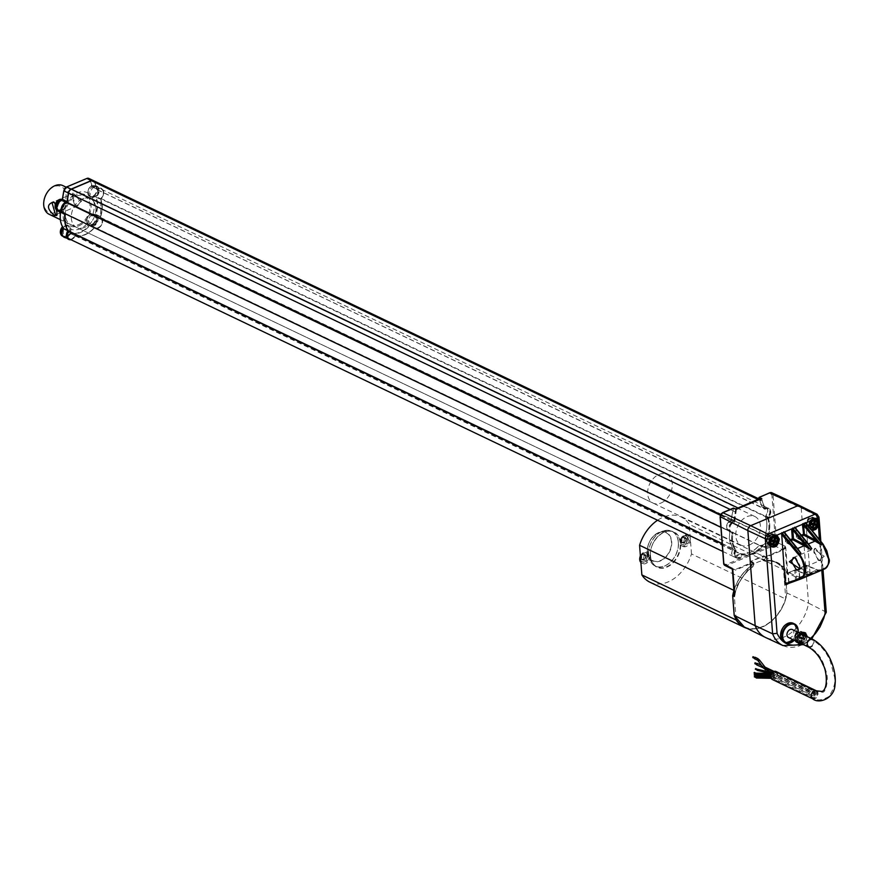<?xml version="1.0" encoding="UTF-8"?>
<svg xmlns="http://www.w3.org/2000/svg" width="879" height="879" viewBox="0 0 879 879"><rect width="100%" height="100%" fill="white"/><g stroke="black" fill="none" stroke-linecap="round" stroke-linejoin="round"><path stroke-width="0.66" stroke-dasharray="4.39 3.3" d="M755.643 668.545L755.511 669.194M757.478 669.512L757.357 670.161L757.478 669.512M773.685 673.358L773.344 674.358L773.685 673.358M816.58 693.96L815.8 694.663L816.58 693.96M771.114 673.38L772.037 672.907L771.399 672.644M757.698 669.271L757.313 670.402M754.632 676.16L754.501 676.808M756.478 677.127L756.347 677.775L756.478 677.127M773.861 678.192L774.696 677.522L773.861 678.192M815.229 697.135L814.404 697.805L815.229 697.135M773.366 677.215L773.278 678.324L773.366 677.215M756.621 676.885L756.369 678.028M754.347 672.391L754.215 673.039M756.182 673.358L756.05 674.006L756.182 673.358M773.586 674.6L774.421 673.94L773.586 674.6M814.954 693.553L814.13 694.223L814.954 693.553M772.322 673.435L772.234 674.545L772.322 673.435M756.336 673.116L756.083 674.259M93.471 180.667A4.01 2.868 -64.4 0 1 94.657 182.074L97.635 189.798A5.626 4.01 -64.4 0 1 101.404 189.227A5.626 4.01 -64.4 0 1 103.326 193.314A5.626 4.01 -64.4 0 1 100.832 198.401L100.7 198.819A24.085 17.206 -64.4 0 1 100.437 217.366L100.514 217.706A5.626 4.01 -64.4 0 1 101.448 224.541A5.626 4.01 -64.4 0 1 95.47 227.738A5.626 4.01 -64.4 0 1 94.965 227.43L94.646 227.507A24.085 17.206 -64.4 0 1 75.363 235.66L75.056 235.847A5.626 4.01 -64.4 0 1 69.177 238.868M65.398 213.861A24.085 17.206 -64.4 0 1 65.409 213.751L65.233 213.454A5.626 4.01 -64.4 0 1 63.925 213.157M82.494 198.896A15.899 11.361 115.6 0 0 71.638 213.289A15.899 11.361 115.6 0 0 76.726 227.474A15.899 11.361 115.6 0 0 84.681 227.375A15.899 11.361 115.6 0 0 95.536 212.971A15.899 11.361 115.6 0 0 90.449 198.786A15.899 11.361 115.6 0 0 82.494 198.896M749.172 545.134A15.899 11.361 115.6 0 0 760.027 530.74A15.899 11.361 115.6 0 0 754.94 516.555A15.899 11.361 115.6 0 0 737.833 525.994A15.899 11.361 115.6 0 0 741.217 545.244A15.899 11.361 115.6 0 0 749.172 545.134M755.259 662.799L755.083 663.656M757.039 663.766L756.863 664.623L757.039 663.766M775.827 672.281L816.261 691.619A0.802 0.571 115.6 0 0 815.635 693.081A0.802 0.571 115.6 0 0 816.47 691.762L776.036 672.424A0.802 0.571 115.6 0 0 775.827 672.281A3.615 2.582 115.6 0 0 775.696 672.215A3.615 2.582 115.6 0 0 771.806 674.358A3.615 2.582 115.6 0 0 772.575 678.731A3.615 2.582 115.6 0 0 776.333 676.841A3.615 2.582 115.6 0 0 776.036 672.424M757.423 663.469A0.802 0.571 -64.4 0 1 757.127 664.909M816.261 691.619A3.615 2.582 -64.4 0 1 816.47 691.762A3.615 2.582 -64.4 0 1 816.767 696.168A3.615 2.582 -64.4 0 1 813.009 698.069A3.615 2.582 -64.4 0 1 811.855 694.839A3.615 2.582 -64.4 0 1 814.317 691.575A3.615 2.582 -64.4 0 1 816.13 691.542A3.615 2.582 -64.4 0 1 816.261 691.619M722.142 543.508L735.152 549.738A24.085 17.206 -64.4 0 1 732.141 532.575L731.954 532.278A5.626 4.01 -64.4 0 1 731.778 532.278L720.901 527.334M733.591 508.128L730.91 520.467C727.977 521.785 726.483 524.214 726.417 527.73L729.68 531.938L729.317 538.827L732.614 548.573L731.592 553.462C733.108 558.055 735.745 558.242 739.492 554.023L740.074 553.682C746.678 554.935 752.973 552.276 758.973 545.694L759.577 545.518C765.906 545.101 767.817 541.739 765.334 535.443L765.202 534.784C767.378 528.169 767.477 522.181 765.477 516.797L765.686 515.995C769.213 509.589 768.18 506.612 762.609 507.062L764.961 508.458A0.802 0.571 115.6 0 0 765.653 508.699A5.626 4.01 -64.4 0 1 768.905 508.491A5.626 4.01 -64.4 0 1 768.631 517.335A0.802 0.571 115.6 0 0 768.367 518.346A24.085 17.206 -64.4 0 1 768.092 536.234A0.802 0.571 115.6 0 0 768.257 537.058A5.626 4.01 -64.4 0 1 768.916 543.892A5.626 4.01 -64.4 0 1 763.038 546.98A5.626 4.01 -64.4 0 1 762.697 546.793A0.802 0.571 115.6 0 0 761.95 547.002A24.085 17.206 -64.4 0 1 743.162 554.946A0.802 0.571 115.6 0 0 742.425 555.363A5.626 4.01 -64.4 0 1 736.745 558.099A5.626 4.01 -64.4 0 1 735.767 550.792A0.802 0.571 115.6 0 0 735.8 549.891A24.085 17.206 -64.4 0 1 732.877 533.355L729.504 531.257A5.659 4.043 115.6 0 1 729.109 531.18C726.142 529.235 725.922 526.334 728.438 522.467L732.119 522.181A5.626 4.01 -64.4 0 1 733.668 521.61L720.33 515.226M720.483 514.841L733.668 521.61M733.943 521.28L735.316 511.93A4.01 2.868 -64.4 0 1 738.096 508.018L758.181 499.525A4.01 2.868 -64.4 0 1 760.192 499.503A4.01 2.868 -64.4 0 1 761.379 500.898L760.588 498.217M97.635 189.798L764.247 508.93A5.384 3.846 115.6 0 1 767.96 508.304A5.384 3.846 115.6 0 1 769.795 512.358A5.384 3.846 115.6 0 1 767.18 517.27A24.008 17.151 115.6 0 1 766.938 536.651L766.938 536.651A5.384 3.846 115.6 0 1 768.092 543.167A5.384 3.846 115.6 0 1 762.302 546.353A5.384 3.846 115.6 0 1 761.643 545.914A24.008 17.151 115.6 0 1 741.777 554.319A5.384 3.846 115.6 0 1 735.998 557.484A5.384 3.846 115.6 0 1 735.426 549.968A24.008 17.151 115.6 0 1 732.306 532.015A5.384 3.846 115.6 0 1 730.823 531.751A5.384 3.846 115.6 0 1 729.262 526.301A5.384 3.846 115.6 0 1 733.822 521.796L735.613 509.007M764.356 508.622A5.626 4.01 -64.4 0 1 765.895 507.897A5.637 4.021 -64.4 0 1 768.103 508.084A5.637 4.021 -64.4 0 1 767.828 516.951A0.802 0.571 -64.4 0 0 767.719 517.072A5.626 4.01 -64.4 0 1 767.554 517.226L767.433 517.654A24.085 17.206 -64.4 0 1 767.158 536.19L767.235 536.531A5.626 4.01 -64.4 0 1 768.18 543.376A5.626 4.01 -64.4 0 1 762.192 546.573A5.626 4.01 -64.4 0 1 761.686 546.266L761.368 546.342A24.085 17.206 -64.4 0 1 742.096 554.495L741.788 554.682A5.626 4.01 -64.4 0 1 735.899 557.693A5.626 4.01 -64.4 0 1 735.13 550.111L722.175 543.914M101.404 189.227L765.961 507.018L765.411 506.831L765.895 507.897M765.961 507.018L767.85 510.238L766.081 515.544L767.719 517.072M731.778 532.278A0.802 0.571 -64.4 0 0 731.658 532.245A5.637 4.021 -64.4 0 1 730.746 531.993A5.637 4.021 -64.4 0 1 728.834 527.367A5.637 4.021 -64.4 0 1 732.119 522.181M731.658 532.245L732.482 532.63A5.626 4.01 -64.4 0 1 731.559 532.366A5.626 4.01 -64.4 0 1 729.779 527.114A5.626 4.01 -64.4 0 1 733.976 522.104A0.802 0.571 115.6 0 0 734.591 521.291L731.405 519.83M732.877 533.355A0.802 0.571 115.6 0 0 732.482 532.63M729.68 531.938L729.504 531.257L730.02 531.498M768.631 517.335L767.828 516.951M766.224 516.182L765.466 516.94L768.367 518.346M736.448 509.238L734.635 522.181A5.384 3.846 115.6 0 0 730.075 526.697A5.384 3.846 115.6 0 0 731.636 532.136A5.384 3.846 115.6 0 0 733.119 532.41A24.008 17.151 115.6 0 0 736.239 550.364A5.384 3.846 115.6 0 0 736.811 557.868A5.384 3.846 115.6 0 0 742.579 554.704A24.008 17.151 115.6 0 0 762.456 546.309A5.384 3.846 115.6 0 0 763.115 546.749A5.384 3.846 115.6 0 0 768.894 543.552A5.384 3.846 115.6 0 0 767.752 537.036A24.008 17.151 115.6 0 0 767.993 517.654A5.384 3.846 115.6 0 0 770.597 512.743A5.384 3.846 115.6 0 0 768.773 508.688A5.384 3.846 115.6 0 0 765.06 509.315L761.423 498.679L760.544 498.228M765.06 509.315L764.247 508.93M767.993 517.654L767.18 517.27M767.752 537.036L766.938 536.651L767.752 537.036M762.456 546.309L761.643 545.914M742.579 554.704L741.777 554.319M736.239 550.364L735.426 549.968M733.119 532.41L732.306 532.015M734.635 522.181L733.822 521.796M764.961 508.458L761.61 498.624M736.283 509.315L734.591 521.291M736.108 619.332L733.899 590.732L732.723 595.621L734.24 615.311A35.676 25.491 115.6 0 0 736.086 619.113A35.676 25.491 115.6 0 0 762.28 626.65A35.676 25.491 115.6 0 0 785.705 598.127L783.519 569.746L785.365 573.361L786.87 593.05L785.584 573.361L787.232 574.119L787.65 571.987L785.793 547.826L785.057 545.98L775.52 541.98L773.465 544.551L726.329 564.494L724.021 563.769L723.944 564.483M765.411 506.831A5.659 4.043 115.6 0 0 762.73 507.249L765.653 508.699M736.305 509.391L761.588 498.69M768.092 536.234L765.191 534.806L765.356 535.63L768.257 537.058M743.162 554.946L740.228 553.583L739.492 554.001L742.425 555.363M735.767 550.792L732.789 549.397L732.811 548.496L735.8 549.891M762.06 506.864L758.885 497.723L769.521 493.229L771.894 494.833L775.52 541.98L776.629 542.2A3.901 2.78 -64.4 0 1 774.025 545.518L782.354 549.595L765.609 556.682L763.906 559.626L762.291 558.824L763.895 560.571A36.105 25.788 -64.4 0 1 775.3 562.077A36.105 25.788 -64.4 0 1 785.551 573.229L785.343 573.273M722.395 512.907L720.395 516.621L723.9 564.329M722.384 513.16L733.229 508.699L731.009 520.665A5.659 4.043 115.6 0 0 728.438 522.467M799.857 505.722A4.01 2.868 -64.4 0 1 801.198 508.018L818.272 516.347A3.78 2.703 115.6 0 0 817.009 514.193M744.26 626.98A35.841 25.601 115.6 0 0 787.101 593.061L808.526 603.137L801.198 508.018L773.015 494.811A3.626 2.593 115.6 0 0 771.762 492.712M785.793 547.826L785.112 547.837L785.046 546.156L776.629 542.2L773.015 494.811L771.894 494.833M785.057 545.98L785.046 546.156A4.01 2.868 -64.4 0 1 782.354 549.595L782.684 550.166L765.939 557.253L763.983 555.88L762.291 558.824L762.609 556.814L763.983 555.88L762.269 556.231L750.336 561.648L762.609 556.814L762.269 556.231M787.232 574.119L786.98 571.998L787.65 571.987M826.282 612.147L808.526 603.137A36.138 25.81 115.6 0 1 765.741 637.572M751.237 560.901L752.325 562.978L751.963 562.45L735.218 569.526A4.01 2.868 -64.4 0 1 733.185 569.548A4.01 2.868 -64.4 0 1 732.449 568.933M753.929 564.329L752.885 566.735L754.105 564.142L753.182 562.439L753.786 563.054L753.929 564.329L751.556 561.637L750.336 561.648L753.182 562.439L751.556 561.637L752.325 562.978L735.547 570.108L726.889 565.45L774.025 545.518L773.465 544.551M732.185 568.515L732.822 569.966M782.684 550.166A4.494 3.208 -64.4 0 0 785.112 547.837L786.98 571.998C782.31 563.593 775.278 559.934 765.884 561.011L764.587 559.604L762.302 559.077L763.082 560.604A36.138 25.81 115.6 0 0 751.688 565.428L752.38 562.923M752.918 566.494C743.942 573.185 737.899 582.381 734.789 594.072L732.921 569.911A4.494 3.208 -64.4 0 0 735.547 570.108M805.9 522.873L810.053 573.35L809.537 574.855L807.658 575.657L806.307 574.514L805.636 565.79L799.11 568.548L799.78 577.272L798.692 579.437L796.813 580.239L795.451 579.107L794.781 570.372L788.254 573.13L788.924 581.865L787.826 584.041M797.385 641.758L797.78 637.121L800.483 633.451M807.318 636.407L805.757 641.802L802.835 644.362M812.174 530.641L809.933 529.367L808.922 526.62M810.053 573.35L809.735 574.361A0.802 0.681 70 0 0 810.053 573.35L824.854 567.977A0.802 0.681 -110 0 1 824.524 568.988L809.537 574.855M796.044 629.298A9.955 7.109 115.6 0 0 787.661 623.629A9.955 7.109 115.6 0 0 780.662 635.803A9.955 7.109 115.6 0 0 789.034 641.461A9.955 7.109 115.6 0 0 796.044 629.298M681.126 517.006L775.41 562.099A36.138 25.81 -64.4 0 0 763.082 560.604L763.785 560.67C772.267 559.626 778.849 562.659 783.519 569.746L689.202 524.291A36.138 25.81 115.6 0 0 681.126 517.006A36.138 25.81 115.6 0 0 657.558 520.236M764.763 561.22L765.521 561.318A36.127 25.81 -64.4 0 1 776.926 562.835A36.127 25.81 -64.4 0 1 787.199 573.998L785.365 573.361M786.87 593.05A35.676 25.491 115.6 0 1 785.705 598.127L785.771 599.028A36.138 25.81 -64.4 0 1 747.106 628.386M649.944 582.206A36.138 25.81 115.6 0 0 691.487 553.946L785.771 599.028M734.229 589.271A36.138 25.81 -64.4 0 1 751.688 565.428L752.325 562.978L754.006 564.021L752.732 566.735L751.106 565.977A36.105 25.788 -64.4 0 0 734.251 589.611M775.41 562.099A36.138 25.81 -64.4 0 1 783.497 569.383M733.888 590.6L733.899 590.732C737.228 580.261 742.942 572.031 751.051 566.054M806.647 636.396A6.065 4.329 -64.4 0 1 805.208 641.417L805.757 641.802L810.691 638.33M828.71 558.473C828.974 563.571 827.688 566.735 824.854 567.977M814.053 551.331L818.92 560.648L824.238 556.297L814.13 549.188L814.053 551.331M801.241 578.832L788.013 583.546L788.815 582.37L787.969 573.438L788.683 572.647A0.802 0.593 113.1 0 0 788.144 573.635L799.077 578.316A17.053 9.186 -112.6 0 0 799.505 578.481L802.824 578.162L800.033 577.481A16.064 8.647 67.4 0 1 799.626 577.327L806.384 574.459A16.064 8.856 -113.3 0 0 806.801 574.624L812.152 574.218L807.515 575.097A17.053 9.394 66.8 0 1 807.076 574.932L795.902 570.35A0.802 0.582 112.3 0 0 795.209 569.889L794.781 570.372L795.902 570.35L796.572 579.085L797.011 579.733L798.879 578.953L799.67 577.778L798.813 568.845L799.538 568.054A0.802 0.593 113.1 0 0 798.989 569.043L809.933 573.723A17.053 9.186 -112.6 0 0 810.361 573.888L813.668 573.58L810.888 572.899A16.064 8.647 67.4 0 1 810.482 572.734L817.239 569.878A16.064 8.856 -113.3 0 0 817.657 570.031L823.008 569.625L818.371 570.504A17.053 9.394 66.8 0 1 817.931 570.339L806.757 565.768A0.802 0.582 112.3 0 0 806.065 565.296L805.636 565.79L806.757 565.768L807.427 574.492L806.307 574.514M817.657 570.031A0.802 0.593 -70.6 0 1 818.371 570.504L807.427 574.492L807.669 575.646M810.888 572.899A0.802 0.604 -69.7 0 0 810.361 573.888L799.78 577.272M806.801 574.624A0.802 0.593 -70.6 0 1 807.515 575.097L796.572 579.085L797.011 579.733L795.451 579.107M800.033 577.481A0.802 0.604 -69.7 0 0 799.505 578.481L788.924 581.865M814.767 518.577A6.032 4.307 -64.4 0 1 814.262 525.829A6.032 4.307 -64.4 0 1 808.295 528.4A6.032 4.307 -64.4 0 1 806.274 524.95A6.032 4.307 -64.4 0 1 807.944 519.654L807.449 519.401A6.021 4.307 115.6 0 1 812.723 517.182L813.24 517.412A6.032 4.307 -64.4 0 1 813.504 517.522A6.032 4.307 -64.4 0 1 814.701 518.489M770.158 545.518A6.032 4.307 -64.4 0 1 768.609 545.189A6.032 4.307 -64.4 0 1 766.587 541.739A6.032 4.307 -64.4 0 1 768.257 536.443L767.752 536.19A6.021 4.307 115.6 0 1 773.026 533.971L773.542 534.201A6.032 4.307 -64.4 0 1 773.806 534.311A6.032 4.307 -64.4 0 1 775.003 535.278M775.069 535.366A6.032 4.307 -64.4 0 1 775.124 541.629A6.032 4.307 -64.4 0 1 770.224 545.507M785.189 533.3L785.54 541.882L784.947 532.993M796.044 528.708L796.396 537.3L795.792 528.4M805.208 641.417L801.846 643.9M691.487 553.946L689.202 524.291M640.725 560.099A6.021 4.307 -64.4 0 1 642.999 554.111A6.021 4.307 -64.4 0 1 647.977 552.704A6.021 4.307 -64.4 0 1 649.79 558.528A6.021 4.307 -64.4 0 1 642.78 563.571A6.021 4.307 -64.4 0 1 640.725 560.099M690.345 539.113A6.021 4.307 -64.4 0 1 690.114 541.475A6.021 4.307 -64.4 0 1 683.093 546.518A6.021 4.307 -64.4 0 1 681.807 539.223A6.021 4.307 -64.4 0 1 688.29 535.652A6.021 4.307 -64.4 0 1 690.345 539.113M803.054 632.693A6.032 4.307 -64.4 0 1 802.109 640.538L801.593 640.308A6.021 4.307 115.6 0 1 796.528 642.439L797.022 642.692A6.032 4.307 -64.4 0 1 796.583 642.516A6.032 4.307 -64.4 0 1 794.561 639.055A6.032 4.307 -64.4 0 1 796.824 633.089A6.032 4.307 -64.4 0 1 801.791 631.638A6.032 4.307 -64.4 0 1 803.021 632.649M793.21 557.649L815.382 548.265L822.008 556.33L820.448 560.373L817.756 559.835L818.931 560.648M818.371 560.198L813.833 552.32L814.13 549.188M815.393 548.265L813.899 550.595M809.724 574.361L823.008 569.625L809.856 574.262M812.152 574.218L797.011 579.733M799.791 567.889L799.978 565.647L796.066 558.231L794.913 557.429M795.517 557.901L796.066 558.231M807.944 519.654L809.163 519.137A5.296 3.791 -64.4 0 1 812.02 517.929A5.296 3.791 -64.4 0 1 814.745 523.62A5.296 3.791 -64.4 0 1 808.12 527.422A5.296 3.791 -64.4 0 1 809.163 519.137L813.24 517.412M812.723 517.182L807.449 519.401M768.257 536.443L769.466 535.926A5.296 3.791 -64.4 0 1 772.333 534.718A5.296 3.791 -64.4 0 1 775.047 540.398A5.296 3.791 -64.4 0 1 768.422 544.211A5.296 3.791 -64.4 0 1 769.466 535.926L773.542 534.201M773.026 533.971L767.752 536.19M785.046 533.355L797.758 548.848M797.187 548.386A17.053 9.186 -112.6 0 0 796.759 548.133L785.716 542.09A0.802 0.56 118.7 0 0 786.375 542.53L785.826 541.585L790.342 539.673M795.891 528.762L808.614 544.255M808.043 543.793A17.053 9.186 -112.6 0 0 807.614 543.552L796.572 537.498A0.802 0.56 118.7 0 0 797.22 537.948L796.682 536.992L801.198 535.08M680.258 540.211A6.021 4.307 -64.4 0 1 687.279 535.168A6.021 4.307 -64.4 0 1 689.092 540.992A6.021 4.307 -64.4 0 1 682.082 546.035A6.021 4.307 -64.4 0 1 680.258 540.211M640.406 555.957A6.021 4.307 -64.4 0 1 646.955 552.21A6.021 4.307 -64.4 0 1 648.779 558.033A6.021 4.307 -64.4 0 1 641.758 563.076A6.021 4.307 -64.4 0 1 640.901 562.472M802.109 640.538A32.523 23.228 -64.4 0 1 800.351 641.417A5.296 3.791 -64.4 0 1 798.802 642.077A5.296 3.791 -64.4 0 1 795.187 637.418A5.296 3.791 -64.4 0 1 800.406 632.045A5.296 3.791 -64.4 0 1 803.032 637.725A5.296 3.791 -64.4 0 1 800.351 641.417A32.523 23.228 -64.4 0 1 798.802 642.077A32.523 23.228 -64.4 0 1 797.022 642.692M796.528 642.439A32.523 23.228 115.6 0 0 801.593 640.308M681.203 540.288A4.736 3.384 -64.4 0 1 686.719 536.322A4.736 3.384 -64.4 0 1 688.158 540.904A4.736 3.384 -64.4 0 1 682.631 544.87A4.736 3.384 -64.4 0 1 681.203 540.288M640.879 557.341A4.736 3.384 -64.4 0 1 646.406 553.374A4.736 3.384 -64.4 0 1 647.834 557.956A4.736 3.384 -64.4 0 1 642.318 561.923A4.736 3.384 -64.4 0 1 640.879 557.341M788.474 637.495A4.417 3.153 115.6 0 0 792.122 636.462A4.417 3.153 115.6 0 0 793.792 632.078A4.417 3.153 115.6 0 0 792.287 629.529M800.209 634.407A4.417 3.153 115.6 0 0 797.11 639.802A4.417 3.153 115.6 0 0 798.615 642.351A4.417 3.153 115.6 0 0 800.824 642.318A4.417 3.153 115.6 0 0 803.835 638.352A4.417 3.153 115.6 0 0 802.472 634.396M802.428 634.385A4.417 3.153 -64.4 0 1 803.835 638.319A4.417 3.153 -64.4 0 1 800.824 642.318L800.824 642.318A4.417 3.153 115.6 0 1 798.615 642.351L798.571 642.329M683.576 542.277L681.544 542.123L682.73 537.465L684.763 537.618L683.576 542.277M643.263 559.33L641.231 559.165L642.417 554.517L644.45 554.671L643.263 559.33M803.406 635.462L802.483 635.308L801.736 637.736L799.89 637.429L799.516 638.648L801.362 638.956L800.604 641.384L801.527 641.538L802.285 639.11L804.131 639.418L804.505 638.198L802.659 637.89L803.406 635.462L800.297 634.539L802.483 635.308M813.493 523.499L811.713 522.939L812.009 520.434L814.196 521.203M812.46 520.5L815.119 521.357M812.009 520.434L811.251 522.862L813.558 523.247L811.713 522.939M813.558 523.247L816.217 524.093M811.526 523.543L810.779 525.972L812.427 526.939M811.471 523.741L810.779 525.972M810.317 525.895L812.317 527.279M811.251 522.862L809.405 522.555L809.218 523.159L811.064 523.466M809.218 523.159L811.229 524.532M809.405 522.555L811.603 523.324M773.795 540.288L772.015 539.728L772.311 537.212L774.509 537.992M772.773 537.289L775.432 538.146M772.311 537.212L771.564 539.651L773.861 540.036L772.015 539.728M773.861 540.036L776.52 540.882M771.828 540.321L771.081 542.761L772.729 543.727M771.773 540.53L771.081 542.761M770.619 542.684L772.63 544.057M771.564 539.651L769.718 539.343L769.532 539.948L771.377 540.255M769.532 539.948L771.531 541.321M769.718 539.343L771.905 540.113M685.609 543.244L683.576 543.09L684.763 538.431L686.796 538.596L685.609 543.244M645.285 560.297L643.263 560.143L644.45 555.484L646.472 555.638L645.285 560.297M802.659 637.89L800 637.044L800.747 634.616M801.362 638.956L799.352 637.572L798.604 640L799.813 637.649L801.659 637.956L801.846 637.352L800 637.044M801.846 637.352L804.505 638.198M801.659 637.956L804.131 639.418M799.813 637.649L802.285 639.11M799.066 640.077L801.527 641.538M798.604 640L800.604 641.384M800.297 634.539L799.538 636.967L797.692 636.66L797.506 637.264L799.352 637.572M797.506 637.264L799.516 638.648M797.692 636.66L799.89 637.429M799.538 636.967L801.736 637.736M776.036 671.49A4.417 3.153 -64.4 0 1 777.454 675.424A4.417 3.153 -64.4 0 1 774.443 679.423A4.417 3.153 -64.4 0 1 772.223 679.456M800.264 635.121A3.615 2.582 115.6 0 0 797.802 638.396A3.615 2.582 115.6 0 0 798.956 641.626A3.615 2.582 115.6 0 0 802.846 639.483A3.615 2.582 115.6 0 0 802.077 635.099A3.615 2.582 115.6 0 0 800.264 635.121M753.193 656.701L753.017 657.569M754.973 657.668L754.797 658.536L754.973 657.668M814.317 691.597A0.802 0.571 115.6 0 0 814.426 693.026A0.802 0.571 115.6 0 0 814.317 691.597M755.358 657.382A0.802 0.571 -64.4 0 1 755.061 658.821M754.49 674.281L754.358 674.929M756.325 675.248L756.193 675.896L756.325 675.248M773.729 676.401L774.553 675.731L773.729 676.401M815.086 695.344L814.262 696.014L815.086 695.344M772.839 675.325L772.762 676.434L772.839 675.325M756.478 674.995L756.226 676.138M661.063 502.997A15.899 11.361 115.6 0 0 671.908 488.603A15.899 11.361 115.6 0 0 666.82 474.418A15.899 11.361 115.6 0 0 650.515 482.351A15.899 11.361 115.6 0 0 651.086 501.733A15.899 11.361 115.6 0 0 653.108 503.107A15.899 11.361 115.6 0 0 661.063 502.997M49.147 214.289A15.899 11.361 115.6 0 0 62.288 210.542A15.899 11.361 115.6 0 0 68.287 194.742A15.899 11.361 115.6 0 0 62.859 185.601M55.454 203.994L56.926 210.235M72.704 196.852L75.792 206.246L81.604 201.115L72.946 192.897L72.704 196.852M54.465 202.511L57.058 214.619M43.95 204.126A14.295 10.207 -64.4 0 1 54.004 186.656A14.295 10.207 -64.4 0 1 66.035 194.786A14.295 10.207 -64.4 0 1 55.97 212.257A14.295 10.207 -64.4 0 1 43.95 204.126M72.946 192.897L72.067 197.39L74.902 205.642L77.781 205.851L80.363 201.368L74.374 194.094L72.671 193.765L51.971 202.511M84.681 227.375A15.899 11.361 -64.4 0 1 76.726 227.474A15.899 11.361 -64.4 0 1 73.342 208.235A15.899 11.361 -64.4 0 1 90.449 198.786A15.899 11.361 -64.4 0 1 95.536 212.971A15.899 11.361 -64.4 0 1 84.681 227.375M78.802 224.563A15.899 11.361 115.6 0 0 89.647 210.158A15.899 11.361 115.6 0 0 84.56 195.973A15.899 11.361 115.6 0 0 68.254 203.906A15.899 11.361 115.6 0 0 68.826 223.288A15.899 11.361 115.6 0 0 70.847 224.661A15.899 11.361 115.6 0 0 78.802 224.563M78.901 225.804A17.294 12.35 115.6 0 0 91.064 204.675A17.294 12.35 115.6 0 0 76.517 194.83A17.294 12.35 115.6 0 0 64.343 215.97A17.294 12.35 115.6 0 0 78.901 225.804M70.463 227.562L70.683 229.188A20.074 14.339 115.6 0 0 88.988 221.453A5.23 3.736 115.6 0 0 89.197 223.112A5.219 3.725 115.6 0 0 89.208 223.145C93.46 226.584 96.009 224.738 96.866 217.585L94.987 215.52L92.13 215.948A20.074 14.339 115.6 0 0 91.812 196.654C90.24 196.775 89.735 196.149 90.295 194.775A20.074 14.339 115.6 0 0 77.341 192.82A20.074 14.339 115.6 0 0 65.486 205.257L65.31 202.961C61.717 199.434 59.102 200.939 57.454 207.466L57.651 208.532A5.219 3.725 115.6 0 0 57.673 208.565C59.343 211.52 61.563 211.421 64.343 208.268A20.074 14.339 115.6 0 0 66.925 226.606L63.574 229.463C62.398 236.649 64.497 238 69.87 233.517A5.219 3.725 115.6 0 0 69.891 233.473L70.924 228.584C70.891 234.407 68.463 237.099 63.629 236.66A6.021 4.307 115.6 0 0 69.254 234.484A6.021 4.307 115.6 0 0 70.463 227.562L67.661 225.233A6.021 4.307 115.6 0 0 62.53 226.804M68.914 225.859L67.441 225.485L66.925 226.606M62.508 199.577L63.585 200.093L65.793 204.939L64.365 208.675L58.388 210.96A6.021 4.307 115.6 0 0 62.486 210.301A6.021 4.307 115.6 0 0 65.617 204.774A6.021 4.307 115.6 0 0 63.585 200.093A6.021 4.307 115.6 0 0 62.376 199.786M92.13 215.948L90.526 215.718L87.999 220.146L88.988 221.453M91.812 196.654C96.042 196.918 98.085 194.435 97.943 189.205L97.932 189.161C94.339 185.634 91.724 187.139 90.087 193.677L90.295 194.775M60.618 233.77A5.812 4.153 115.6 0 0 64.101 236.077A5.812 4.153 115.6 0 0 68.331 232.847L68.364 232.77A5.812 4.153 115.6 0 0 68.221 225.947A5.812 4.153 115.6 0 0 62.497 226.727M86.647 221.343A5.812 4.153 115.6 0 0 86.867 222.519L86.889 222.585A5.812 4.153 115.6 0 0 92.614 224.024A5.812 4.153 115.6 0 0 95.404 216.366A5.812 4.153 115.6 0 0 95.382 216.3A5.812 4.153 115.6 0 0 90.174 214.509A5.812 4.153 115.6 0 0 86.647 221.343M55.366 208.07A5.812 4.153 115.6 0 0 61.112 209.422A5.812 4.153 115.6 0 0 63.859 201.785A5.812 4.153 115.6 0 0 63.837 201.72A5.812 4.153 115.6 0 0 59.442 199.555M87.724 192.962A5.812 4.153 115.6 0 0 87.955 194.138L87.966 194.204A5.812 4.153 115.6 0 0 93.701 195.654A5.812 4.153 115.6 0 0 96.492 187.985A5.812 4.153 115.6 0 0 96.47 187.919A5.812 4.153 115.6 0 0 91.251 186.139A5.812 4.153 115.6 0 0 87.724 192.962M65.409 213.751L732.141 532.575M65.233 213.454L731.954 532.278M735.316 511.93L730.152 509.457M761.379 500.898L94.657 182.074M97.327 189.721L764.049 508.545M100.832 198.401L767.554 517.226M767.433 517.654L100.7 198.819M100.437 217.366L767.158 536.19M767.235 536.531L100.514 217.706M94.965 227.43L761.686 546.266M94.646 227.507L761.368 546.342M75.363 235.66L742.096 554.495M75.056 235.847L741.788 554.682M730.91 520.467L733.976 522.104M729.9 531.982A24.129 17.239 115.6 0 0 732.811 548.496L732.614 548.573M765.477 516.797L765.466 516.94A24.129 17.239 115.6 0 1 765.191 534.806L765.356 535.63A5.659 4.043 115.6 0 1 765.994 542.508A5.659 4.043 115.6 0 1 760.082 545.606C766.005 544.705 767.752 541.376 765.345 535.619L765.334 535.443M762.038 506.996L759.203 498.8M762.697 546.793L759.753 545.43A5.659 4.043 115.6 0 0 760.082 545.606L763.038 546.98M759.577 545.518L761.95 547.002M740.074 553.682L740.217 553.583C746.732 554.847 752.984 552.199 758.962 545.639L759.709 545.409L758.973 545.694M739.492 554.023L740.228 553.583A24.129 17.239 115.6 0 0 759.006 545.639M732.592 549.287L732.789 549.397A5.659 4.043 115.6 0 0 733.778 556.726A5.659 4.043 115.6 0 0 739.492 554.001L733.778 556.726L736.745 558.099M736.305 509.424L733.229 508.699M765.202 534.784L765.159 534.784C767.323 528.202 767.411 522.236 765.433 516.907L767.85 511.117M726.329 564.494L726.889 565.45A3.901 2.78 115.6 0 1 724.911 565.461M783.09 645.615A35.896 25.645 115.6 0 0 825.59 611.443L818.272 516.347A3.208 1.406 175.6 0 1 818.975 517.149M763.785 560.67L765.884 561.011M765.939 557.253L764.587 559.604M821.788 570.152L819.437 539.629M753.918 564.12L752.292 563.021M734.558 595.764C737.382 583.458 743.491 573.778 752.885 566.735L752.732 566.735A36.127 25.81 -64.4 0 0 734.635 594.819M763.137 560.461L763.895 560.571M765.521 561.318L763.928 559.824L764.598 559.813M752.402 563.164L734.24 589.501M806.219 523.521L823.03 544.321M797.594 641.857A6.065 4.329 -64.4 0 1 797.275 640.384A6.065 4.329 -64.4 0 1 800.582 633.495M811.636 529.971A6.065 4.329 -64.4 0 1 811.02 529.751A6.065 4.329 -64.4 0 1 809.043 526.774M809.933 573.723A0.802 0.593 113.1 0 1 810.482 572.734L799.538 568.054L806.065 565.296L817.239 569.878A0.802 0.582 -67.7 0 1 817.931 570.339M798.879 578.942L799.494 577.58L798.813 568.845A0.802 0.802 0 0 1 799.308 568.043L805.834 565.285A0.802 0.802 0 0 1 806.45 565.285L818.019 570.01L822.887 569.669M799.077 578.316A0.802 0.593 113.1 0 1 799.626 577.327L788.683 572.647L795.209 569.889L806.384 574.459A0.802 0.582 -67.7 0 1 807.076 574.932M812.031 574.262L807.164 574.602L795.594 569.878A0.802 0.802 0 0 0 794.979 569.878L788.452 572.636A0.802 0.802 0 0 0 787.969 573.438L788.639 582.162L787.87 583.711M788.024 583.535L786.167 584.326L788.013 583.546M784.156 642.109A10.438 7.461 115.6 0 0 792.781 639.659A10.438 7.461 115.6 0 0 796.715 629.287A10.438 7.461 115.6 0 0 793.155 623.277M791.056 540.552L786.375 542.53L797.418 548.584A0.802 0.56 118.7 0 1 796.989 548.584L798.637 549.935M801.912 535.959L797.22 537.948L808.273 543.991A0.802 0.56 118.7 0 1 807.845 543.991L809.493 545.343M680.665 543.211A19.591 13.998 115.6 0 0 664.183 532.059A19.591 13.998 115.6 0 0 650.394 556.011A19.591 13.998 115.6 0 0 666.886 567.153A19.591 13.998 115.6 0 0 680.665 543.211M820.843 541.365L823.019 569.636L824.524 568.988M798.077 632.298A10.438 7.461 -64.4 0 1 794.264 640.275M650.449 555.803A19.272 13.767 -64.4 0 1 657.712 536.651A19.272 13.767 -64.4 0 1 673.644 532.125A19.272 13.767 -64.4 0 1 680.214 543.211A19.272 13.767 -64.4 0 1 672.951 562.362A19.272 13.767 -64.4 0 1 657.02 566.9A19.272 13.767 -64.4 0 1 650.449 555.803M807.614 543.552A0.802 0.56 118.7 0 0 807.845 543.991L796.803 537.937A0.802 0.802 0 0 1 796.396 537.3L795.583 528.136M796.759 548.133A0.802 0.56 118.7 0 0 796.989 548.584L785.947 542.53A0.802 0.802 0 0 1 785.54 541.882L784.727 532.729M794.22 640.253A9.955 7.109 115.6 0 0 798.033 632.287M807.098 522.401A5.626 4.01 115.6 0 0 808.713 528.147A5.626 4.01 115.6 0 0 815.174 523.752A5.626 4.01 115.6 0 0 813.558 518.006A5.626 4.01 115.6 0 0 807.098 522.401M767.4 539.19A5.626 4.01 115.6 0 0 769.015 544.936A5.626 4.01 115.6 0 0 775.476 540.541A5.626 4.01 115.6 0 0 773.872 534.795A5.626 4.01 115.6 0 0 767.4 539.19M648.669 554.957A19.272 13.767 115.6 0 0 655.24 566.054A19.272 13.767 115.6 0 0 671.171 561.516A19.272 13.767 115.6 0 0 678.445 542.365A19.272 13.767 115.6 0 0 671.875 531.279A19.272 13.767 115.6 0 0 655.943 535.805A19.272 13.767 115.6 0 0 648.669 554.957M795.385 636.517A5.626 4.01 115.6 0 0 797 642.252A5.626 4.01 115.6 0 0 803.461 637.857A5.626 4.01 115.6 0 0 801.846 632.111A5.626 4.01 115.6 0 0 795.385 636.517M815.13 518.753A5.626 4.01 -64.4 0 1 816.745 524.499A5.626 4.01 -64.4 0 1 810.284 528.905A5.626 4.01 -64.4 0 1 808.669 523.159A5.626 4.01 -64.4 0 1 814.35 518.511M775.443 535.542A5.626 4.01 -64.4 0 1 777.047 541.288A5.626 4.01 -64.4 0 1 770.586 545.683M770.026 545.343A5.626 4.01 -64.4 0 1 768.971 539.948A5.626 4.01 -64.4 0 1 774.652 535.3M687.444 540.563A4.736 3.384 115.6 0 0 686.016 535.981A4.736 3.384 115.6 0 0 680.489 539.948A4.736 3.384 115.6 0 0 681.928 544.53A4.736 3.384 115.6 0 0 687.444 540.563M647.131 557.616A4.736 3.384 115.6 0 0 645.691 553.034A4.736 3.384 115.6 0 0 640.176 557A4.736 3.384 115.6 0 0 641.604 561.582A4.736 3.384 115.6 0 0 647.131 557.616M678.313 542.332A19.228 13.734 -64.4 0 1 666.842 564.79A19.228 13.734 -64.4 0 1 649.548 559.418A19.228 13.734 -64.4 0 1 648.603 554.902A19.228 13.734 -64.4 0 1 663.14 531.004A19.228 13.734 -64.4 0 1 678.313 542.332M803.417 632.869A5.626 4.01 -64.4 0 1 805.032 638.615A5.626 4.01 -64.4 0 1 798.571 643.01M798.044 642.692A5.626 4.01 -64.4 0 1 796.956 637.264A5.626 4.01 -64.4 0 1 802.846 632.66M685.686 540.091A3.45 2.461 -64.4 0 1 682.291 543.156A3.45 2.461 -64.4 0 1 680.621 539.651A3.45 2.461 -64.4 0 1 684.016 536.586A3.45 2.461 -64.4 0 1 685.686 540.091M645.373 557.143A3.45 2.461 -64.4 0 1 641.978 560.209A3.45 2.461 -64.4 0 1 640.308 556.693A3.45 2.461 -64.4 0 1 643.703 553.638A3.45 2.461 -64.4 0 1 645.373 557.143M647.384 551.891A15.745 11.251 115.6 0 0 648.164 555.594A15.745 11.251 115.6 0 0 662.326 560A15.745 11.251 115.6 0 0 671.721 541.607A15.745 11.251 115.6 0 0 659.283 532.322A15.745 11.251 115.6 0 0 647.384 551.891M802.879 634.594A4.01 2.868 115.6 0 0 799.121 637.945A4.01 2.868 115.6 0 0 800.835 642.219A4.01 2.868 115.6 0 0 804.889 638.901A4.01 2.868 115.6 0 0 804.439 635.352M647.504 551.748A15.47 11.053 -64.4 0 1 658.382 532.839A15.47 11.053 -64.4 0 1 671.402 541.64A15.47 11.053 -64.4 0 1 660.514 560.549A15.47 11.053 -64.4 0 1 647.504 551.748M808.691 647.164A4.417 3.153 115.6 0 0 810.899 647.142A4.417 3.153 115.6 0 0 813.91 643.142A4.417 3.153 115.6 0 0 812.504 639.198M816.47 690.828A4.417 3.153 -64.4 0 1 817.888 694.762A4.417 3.153 -64.4 0 1 814.877 698.761A4.417 3.153 -64.4 0 1 812.668 698.794M810.845 646.428A3.615 2.582 115.6 0 0 813.317 643.153A3.615 2.582 115.6 0 0 812.152 639.923A3.615 2.582 115.6 0 0 810.35 639.945A3.615 2.582 115.6 0 0 807.878 643.219A3.615 2.582 115.6 0 0 809.032 646.45A3.615 2.582 115.6 0 0 810.845 646.428M765.697 669.721A0.802 0.571 115.6 0 0 765.983 668.282M763.917 668.139L764.807 667.216M758.665 661.03L759.544 660.096M757.072 659.975A0.802 0.571 115.6 0 0 757.764 658.536M81.604 201.115L80.363 201.368M60.673 212.081L60.31 211.509A6.021 4.307 -64.4 0 1 56.904 206.147A6.021 4.307 -64.4 0 1 62.101 200.071L63.925 190.765A3.692 2.637 -64.4 0 1 66.485 187.172L86.658 178.635A3.692 2.637 -64.4 0 1 89.603 179.898L92.075 186.974A6.021 4.307 115.6 0 0 88.955 193.688A6.021 4.307 115.6 0 0 91.009 197.16A6.021 4.307 115.6 0 0 95.108 196.5A6.021 4.307 115.6 0 0 98.239 190.985A6.021 4.307 115.6 0 0 96.207 186.293A6.021 4.307 115.6 0 0 92.097 186.952L92.691 187.139A6.021 4.307 -64.4 0 1 98.47 188.578A6.021 4.307 -64.4 0 1 96.075 196.38L95.822 197.215A23.766 16.976 -64.4 0 1 95.58 214.3L95.745 214.97A6.021 4.307 -64.4 0 1 96.624 222.739A6.021 4.307 -64.4 0 1 89.801 225.376L89.175 225.518A23.766 16.976 -64.4 0 1 71.111 233.155L70.507 233.539A6.021 4.307 -64.4 0 1 63.717 236.66A6.021 4.307 -64.4 0 1 63.387 228.661L63.442 227.892A23.766 16.976 -64.4 0 1 60.673 212.081L60.629 212.202A24.085 17.206 115.6 0 0 60.596 212.366M67.441 225.485A6.021 4.307 115.6 0 0 63.222 227.936M62.805 236.088A6.021 4.307 115.6 0 0 63.629 236.66L63.024 236.363M62.464 236.099A6.021 4.307 115.6 0 0 68.815 232.781A6.021 4.307 115.6 0 0 68.013 225.431A6.021 4.307 115.6 0 0 67.661 225.233L62.486 226.705M57.564 210.389A6.021 4.307 115.6 0 0 58.388 210.96L57.783 210.663M87.999 220.146A6.021 4.307 115.6 0 0 89.922 225.54A6.021 4.307 115.6 0 0 94.031 224.881A6.021 4.307 115.6 0 0 97.151 219.354A6.021 4.307 115.6 0 0 95.119 214.674A6.021 4.307 115.6 0 0 90.526 215.718M92.866 224.321A6.021 4.307 115.6 0 0 95.987 218.805A6.021 4.307 115.6 0 0 93.954 214.113A6.021 4.307 115.6 0 0 89.856 214.773A6.021 4.307 115.6 0 0 86.702 221.508A6.021 4.307 115.6 0 0 88.757 224.98A6.021 4.307 115.6 0 0 92.866 224.321M93.646 180.755A4.01 2.868 -64.4 0 1 94.492 181.953L96.965 189.029L92.504 186.897L90.032 179.821A4.01 2.868 115.6 0 0 88.845 178.415M92.075 186.974L97.283 189.106L94.569 182.03L89.603 179.898M96.943 189.304L97.283 189.106A6.34 4.527 -64.4 0 1 101.514 188.48A6.34 4.527 -64.4 0 1 103.678 193.105A6.34 4.527 -64.4 0 1 100.843 198.841L96.382 196.709A6.34 4.527 115.6 0 0 99.217 190.963A6.34 4.527 115.6 0 0 97.053 186.337A6.34 4.527 115.6 0 0 92.822 186.974L92.691 187.139M95.822 197.215L100.711 199.269A24.085 17.206 -64.4 0 1 100.47 216.586L96.009 214.443A24.085 17.206 115.6 0 0 96.25 197.127L96.075 196.38M95.745 214.97L100.558 216.915A6.34 4.527 -64.4 0 1 101.744 224.617A6.34 4.527 -64.4 0 1 94.954 228.298A6.34 4.527 -64.4 0 1 94.295 227.881L89.801 225.727A6.34 4.527 115.6 0 0 90.493 226.167A6.34 4.527 115.6 0 0 97.283 222.486A6.34 4.527 115.6 0 0 96.097 214.784L95.58 214.3M89.175 225.518L93.987 227.947A24.085 17.206 -64.4 0 1 75.671 235.693L71.21 233.55A24.085 17.206 115.6 0 0 89.526 225.815L89.801 225.376M70.507 233.539L71.111 233.155M64.2 237.286A6.34 4.527 115.6 0 0 70.913 233.748L75.374 235.88A6.34 4.527 -64.4 0 1 70.869 239.67M64.453 214.026L60.519 212.333M60.31 211.509L60.453 211.905A6.34 4.527 115.6 0 1 58.959 211.586M57.223 210.4A6.021 4.307 115.6 0 0 61.321 209.74A6.021 4.307 115.6 0 0 64.442 204.225A6.021 4.307 115.6 0 0 62.42 199.533M93.943 195.94A6.021 4.307 115.6 0 0 97.075 190.424A6.021 4.307 115.6 0 0 95.042 185.733A6.021 4.307 115.6 0 0 90.933 186.392A6.021 4.307 115.6 0 0 87.79 193.138A6.021 4.307 115.6 0 0 89.845 196.599A6.021 4.307 115.6 0 0 93.943 195.94M100.843 198.841L100.689 199.544L100.843 198.841M100.47 216.586L100.613 217.3L100.47 216.586M93.317 180.547L94.569 182.03L97.064 189.139L92.603 187.007L97.053 186.337L101.514 188.48C104.645 191.204 104.458 194.666 100.953 198.852L100.558 216.915C103.942 223.365 102.074 227.156 94.954 228.298L89.801 225.727L94.668 227.705A6.021 4.307 115.6 0 0 101.492 225.068A6.021 4.307 115.6 0 0 100.613 217.3M75.671 235.693L75.979 235.484A23.766 16.976 115.6 0 0 94.042 227.848L94.086 227.958C88.274 234.253 82.154 236.836 75.704 235.704L75.671 235.693M71.265 189.238L71.353 189.49A3.692 2.637 115.6 0 0 68.782 193.083L68.595 193.083M68.782 193.083L67.331 201.73M91.438 180.7L71.353 189.49M94.471 182.228A3.692 2.637 115.6 0 0 91.526 180.964M100.942 198.709A6.021 4.307 115.6 0 0 103.326 190.897A6.021 4.307 115.6 0 0 97.558 189.457M100.448 216.63A23.766 16.976 115.6 0 0 100.689 199.544M94.668 227.705L94.042 227.848M75.979 235.484L70.913 239.692M70.573 239.527A6.021 4.307 115.6 0 0 75.374 235.869M65.299 214.388L65.54 214.41A23.766 16.976 115.6 0 0 68.309 230.221M770.026 673.358L815.8 694.663M770.63 672.281L816.426 693.641M771.081 678.291L773.97 678.467L814.404 697.805M773.553 677.182L815.119 696.86M770.74 677.138L773.531 677.182M771.114 674.523L773.696 674.885L814.13 694.223M771.696 673.391L774.41 673.94L814.844 693.267M70.847 224.661L741.217 545.244M84.56 195.973L754.94 516.555M763.51 668.161L815.635 693.081M761.489 665.414L764.565 666.886M774.058 671.424L775.882 672.303M65.31 213.465L732.031 532.3M97.415 189.831L764.148 508.655M95.47 227.738L762.192 546.573M94.932 227.408L761.654 546.244M722.747 551.408L735.899 557.693M732.614 532.663L729.032 531.158M731.559 532.366L730.746 531.993M758.951 498.909L760.192 499.503M768.905 508.491L768.103 508.084M768.773 508.688L767.96 508.304M763.115 546.749L762.302 546.353M736.811 557.868L735.998 557.484M731.636 532.136L730.823 531.751M759.181 498.811L762.005 506.963L765.191 508.732M759.709 545.409L762.653 546.76M803.417 644.648L811.811 638.868M797.671 641.901L800.681 633.55M809.152 526.906L811.02 529.751L808.295 528.4M813.504 517.522L816.261 518.797M768.609 545.189L771.322 546.54M773.806 534.311L776.564 535.586M796.583 642.516L799.308 643.857M801.791 631.638L804.549 632.913M799.714 568.658L799.934 567.263M682.082 546.035L683.093 546.518M687.279 535.168L688.29 535.652M641.758 563.076L642.78 563.571M646.955 552.21L647.977 552.704M650.515 555.891C648.812 542.156 664.15 526.62 673.644 532.125L671.875 531.279L663.14 531.004L659.283 532.322C649.867 537.355 646.153 545.112 648.164 555.594L649.548 559.418L655.24 566.054L657.02 566.9C653.207 564.955 651.042 561.285 650.515 555.891M798.363 569.724L820.459 560.373M794.385 640.33L798.187 632.353M810.965 529.147L808.713 528.147C805.549 522.478 807.164 519.104 813.558 518.006L814.58 518.5M770.114 545.463L769.015 544.936C765.851 539.266 767.466 535.893 773.872 534.795L774.893 535.278M798.121 642.791L797 642.252C793.836 636.594 795.451 633.21 801.846 632.111L802.966 632.649M686.719 536.322L686.016 535.981C683.203 535.322 681.269 536.564 680.192 539.706L682.631 544.87M639.714 558.615L640.154 560.154L642.318 561.923M640.373 555.484L642.978 553.001L646.406 553.374M800.692 643.34L802.648 642.615L805.417 638.89L805.614 635.913M683.335 542.255L685.367 543.222M682.917 542.013L684.939 542.98M681.544 542.123L683.576 543.09M682.972 537.487L685.005 538.453M683.39 537.728L685.422 538.695M684.763 537.618L686.796 538.596M643.021 559.308L645.043 560.275M642.604 559.066L644.626 560.033M641.231 559.165L643.263 560.143M642.659 554.539L644.692 555.506M643.076 554.77L645.109 555.748M644.45 554.671L646.472 555.638M798.956 641.626L809.032 646.45C821.711 655.119 823.381 663.173 826.161 671.677C828.732 677.171 826.447 692.982 822.403 692.212L816.13 691.542L775.696 672.215M802.077 635.099L812.152 639.923C823.436 646.208 828.699 657.217 830.369 661.469L834.259 676.039C835.907 682.082 834.05 688.96 828.677 696.662C822.019 700.431 816.789 700.904 813.009 698.069L772.575 678.731M772.015 672.94L814.031 693.037M773.311 671.787L814.723 691.586M770.707 676.401L773.839 676.676L814.262 696.014M770.872 675.259L774.553 675.731L814.987 695.058M666.82 474.418L66.156 187.172M653.108 503.107L60.332 219.64M53.96 202.126L54.85 202.73M56.816 215.465L57.476 214.234M75.792 206.246L74.902 205.642M77.781 205.851L57.08 214.608M91.009 197.16C97.646 196.951 99.382 193.336 96.207 186.293L95.042 185.733C90.779 185.139 88.329 187.579 87.702 193.039L89.845 196.599L91.009 197.16M89.922 225.54C96.954 224.453 98.69 220.827 95.119 214.674L93.954 214.113C89.691 213.52 87.252 215.959 86.614 221.409L88.757 224.98L89.922 225.54"/><path stroke-width="1.32" d="M755.511 669.194L755.643 668.545L757.357 669.358M771.399 672.644L771.114 673.38M770.026 673.358L757.313 670.402L757.467 669.293L770.63 672.281M754.501 676.808L754.632 676.16L756.347 676.984M771.081 678.291L756.369 678.028L756.621 676.885L770.74 677.138M754.215 673.039L754.347 672.391L756.05 673.215M771.114 674.523L756.083 674.259L756.171 673.149L772.487 673.402M722.747 551.408L69.177 238.868A5.626 4.01 -64.4 0 1 68.408 231.287L68.43 230.902A24.085 17.206 -64.4 0 1 65.398 213.861M720.901 527.334L63.925 213.157A5.626 4.01 -64.4 0 1 62.277 207.543A5.626 4.01 -64.4 0 1 66.947 202.774L68.584 193.094A4.01 2.868 -64.4 0 1 71.375 189.183L91.46 180.689A4.01 2.868 -64.4 0 1 93.471 180.667L758.951 498.909M755.083 663.656L755.017 662.799L756.863 663.568M757.127 664.909A0.802 0.571 -64.4 0 1 757.017 663.48A0.802 0.571 -64.4 0 1 757.423 663.469L761.489 665.414M761.456 498.668L760.588 498.217L735.613 509.007M761.401 498.602L736.448 509.238M736.459 509.15L735.657 508.754M761.61 498.624L736.272 509.348L733.591 508.128L733.009 508.666M759.203 498.8L758.852 497.767M758.885 497.723L761.796 498.547M724.021 563.769L723.944 564.483L724.021 563.769L723.944 564.483L732.35 568.735M769.554 492.921L797.824 505.744A4.01 2.868 -64.4 0 1 799.813 505.7L817.009 514.193A3.78 2.703 115.6 0 0 815.097 514.204L797.824 505.744L750.688 525.675L722.824 512.688A3.626 2.593 115.6 0 0 720.275 517.116L723.9 564.329L732.141 568.361L732.855 570.207L734.712 594.369L734.306 596.5L732.701 595.72L734.218 615.432L755.182 625.705A36.138 25.81 115.6 0 0 765.323 637.374A36.138 25.81 115.6 0 0 765.741 637.572L783.09 645.615L803.417 644.648M799.813 505.7A4.01 2.868 -64.4 0 1 799.857 505.722L771.762 492.712A3.626 2.593 115.6 0 0 769.96 492.745L759.192 497.305L760.544 498.228M720.264 516.687L747.864 530.586A4.01 2.868 -64.4 0 1 750.688 525.675L767.96 534.135A3.78 2.703 115.6 0 0 765.301 538.75L747.864 530.586L755.182 625.705L772.619 633.836L777.069 633.309C781.596 643.054 789.056 646.779 799.472 644.472L797.209 640.681M732.449 568.933A4.01 2.868 -64.4 0 1 732.185 568.515L732.921 569.911M734.789 594.072L734.317 596.358A36.127 25.81 -64.4 0 1 734.635 594.819M732.339 568.735L734.306 596.5M734.317 596.358L732.701 595.632M734.24 615.311L734.218 615.432A35.841 25.601 115.6 0 0 744.26 626.98L765.323 637.374M803.604 524.587L804.329 534.212L815.613 540.167A17.053 9.394 66.8 0 1 816.053 540.409L821.096 544.716L803.922 524.038L802.813 524.181L805.494 522.609L806.208 523.455L805.9 522.873L810.724 520.829L813.317 518.291L816.481 518.401L810.724 520.829L808.922 526.62M769.894 539.607L769.125 542.98L770.433 545.859L770.004 539.684L772.883 535.498L776.794 535.179L779.343 539.08C778.135 546.035 775.146 548.452 770.378 546.32L768.872 543.343L769.894 539.607A6.065 4.329 -64.4 0 1 770.971 537.739L784.705 531.839A0.802 0.549 -50.4 0 0 784.628 532.619L783.782 531.795M790.342 539.673L792.353 538.827L792.891 539.772A0.802 0.549 117.8 0 0 793.473 538.805L804.757 544.749A17.053 9.394 66.8 0 1 805.197 545.002L810.24 549.309L793.067 528.631L791.957 528.773L795.561 527.246A0.802 0.549 -50.4 0 0 795.484 528.026L794.638 527.202M809.152 526.906L810.801 520.983L816.02 518.709A6.065 4.329 -64.4 0 1 816.261 518.797A6.065 4.329 -64.4 0 1 817.283 519.566L817.877 519.335L818.393 526.016L815.932 529.378L812.174 530.641M810.691 638.33L815.404 633.572L820.019 626.914L823.766 618.3L825.59 611.443M811.811 638.868L826.282 612.245L823.019 569.636M800.483 633.451L803.406 632.309L805.45 632.836L807.34 636.726M788.474 583.48L785.958 584.832L785.244 583.843L781.618 533.146M776.344 535.498A6.065 4.329 -64.4 0 1 776.564 535.586L770.971 537.739M802.835 644.362L800.264 644.801L799.374 643.889A6.065 4.329 -64.4 0 1 799.308 643.857A6.065 4.329 -64.4 0 1 797.594 641.857M817.283 519.566L818.195 522.236L817.767 525.763L818.393 526.016L819.437 539.629M747.106 628.386A36.138 25.81 -64.4 0 1 744.238 627.298A36.138 25.81 -64.4 0 1 736.152 620.014L736.108 619.332M657.558 520.236A36.138 25.81 115.6 0 0 639.582 545.277L733.877 590.369A36.138 25.81 -64.4 0 1 734.229 589.271M639.582 545.277L641.868 574.921L736.152 620.014M776.564 535.586A6.065 4.329 -64.4 0 1 777.893 542.947A6.065 4.329 -64.4 0 1 771.322 546.54L770.378 546.32L777.069 633.309M803.626 523.401L803.922 524.038L806.197 523.247L823.03 544.068L826.798 550.759L828.71 558.473M785.958 584.832L786.167 584.326A0.802 0.67 -110 0 1 785.255 583.843L800.384 578.327C806.351 578.03 805.032 560.802 798.561 554.66L781.409 534.014M799.78 566.636L799.714 568.658L789.375 561.769L794.913 557.429L799.78 566.636M797.66 548.727A16.064 8.647 67.4 0 1 797.824 548.826L800.901 553.254L797.187 548.386M785.046 533.355L784.628 532.619M792.748 529.18L792.803 530.07L791.682 530.092L791.957 528.773L784.705 531.839L785.156 532.85M808.515 544.134A16.064 8.647 67.4 0 1 808.68 544.233L811.756 548.661L808.043 543.793M795.891 528.762L795.484 528.026M805.494 522.609L822.612 544.079L821.096 544.716L815.448 541.365L816.053 540.409L803.659 525.488L802.538 525.51L802.813 524.181L795.561 527.246L796.011 528.268M801.846 643.9L799.374 643.889M641.868 574.921A36.138 25.81 115.6 0 0 649.944 582.206L744.238 627.298M824.755 568.9C828.776 564.856 830.15 561.45 828.886 558.67L822.612 544.079L828.589 558.978C828.875 564.351 827.524 567.68 824.524 568.988L801.296 578.811C807.394 573.668 806.757 565.362 799.385 553.902L782.211 533.223L781.409 533.949M815.448 541.365A16.064 8.856 -113.3 0 0 815.031 541.134L808.372 543.947M792.781 527.993L793.067 528.631L794.924 527.839L811.756 548.661L810.24 549.309L804.593 545.958A16.064 8.856 -113.3 0 0 804.175 545.727L797.517 548.54M795.517 557.901L793.199 557.649L791.583 561.725L796.231 569.559L798.374 569.713L799.791 567.889M791.682 530.092L792.353 538.827L793.473 538.805L792.803 530.07L805.197 545.002L804.593 545.958M801.198 535.08L804.329 534.212A0.802 0.549 -62.2 0 1 803.747 535.179L801.912 535.959M640.901 562.472A6.021 4.307 -64.4 0 1 639.945 557.253A6.021 4.307 -64.4 0 1 640.406 555.957M802.472 634.396A4.417 3.153 115.6 0 0 802.428 634.385L792.287 629.529A4.417 3.153 115.6 0 0 788.639 630.573A4.417 3.153 115.6 0 0 786.969 634.957A4.417 3.153 115.6 0 0 788.474 637.495L798.571 642.329M802.428 634.385A4.417 3.153 115.6 0 0 800.209 634.407A4.417 3.153 -64.4 0 1 802.428 634.385L812.504 639.198A4.417 3.153 115.6 0 0 810.295 639.231A4.417 3.153 115.6 0 0 807.274 643.23A4.417 3.153 115.6 0 0 808.691 647.164C815.283 651.229 820.052 657.063 823.008 664.689C826.513 669.798 828.556 688.96 822.085 691.476L816.47 690.828L776.036 671.49A4.417 3.153 -64.4 0 0 773.828 671.512A4.417 3.153 -64.4 0 0 770.817 675.511A4.417 3.153 -64.4 0 0 772.223 679.456L812.668 698.794A4.417 3.153 -64.4 0 1 811.251 694.849A4.417 3.153 -64.4 0 1 814.262 690.85A4.417 3.153 -64.4 0 1 816.47 690.828M800.209 634.407A4.417 3.153 115.6 0 0 797.198 638.407A4.417 3.153 115.6 0 0 798.615 642.351L808.691 647.164M815.119 521.357L814.196 521.203L813.449 523.631L811.603 523.324L811.229 524.532L813.075 524.84L812.317 527.279L813.24 527.433L813.998 524.994L815.844 525.301L816.217 524.093L814.372 523.785L815.119 521.357M775.432 538.146L774.509 537.992L773.751 540.42L771.905 540.113L771.531 541.321L773.377 541.629L772.63 544.057L773.553 544.211L774.3 541.783L776.146 542.09L776.52 540.882L774.674 540.574L775.432 538.146M814.372 523.785L813.493 523.499M813.998 524.994L811.537 523.543L813.438 523.631M813.372 523.851L815.844 525.301M812.427 526.939L813.24 527.433M813.075 524.84L811.471 523.741M774.674 540.574L773.795 540.288M774.3 541.783L771.839 540.332L773.74 540.42M773.674 540.629L776.146 542.09M772.729 543.727L773.553 544.211M773.377 541.629L771.773 540.53M753.017 657.569L752.951 656.701L754.808 657.47M755.061 658.821A0.802 0.571 -64.4 0 1 754.951 657.382A0.802 0.571 -64.4 0 1 755.358 657.382L757.764 658.536A0.802 0.571 115.6 0 0 757.072 659.975L758.665 661.03M754.358 674.929L754.49 674.281L756.204 675.094M770.707 676.401L756.226 676.138L756.314 675.028L770.872 675.259M66.156 187.172L62.859 185.601A15.899 11.361 115.6 0 0 46.554 193.534A15.899 11.361 115.6 0 0 47.125 212.916A15.899 11.361 115.6 0 0 49.147 214.289L60.332 219.64M55.454 203.994L53.575 201.906C46.455 204.411 46.807 208.971 54.63 215.575L55.377 214.267L51.971 202.511L54.388 202.478M56.926 210.235L56.816 215.465L54.63 215.575M57.058 214.619L55.377 214.267M62.497 226.727A5.812 4.153 115.6 0 0 61.343 228.276A5.812 4.153 115.6 0 0 61.31 228.353A5.812 4.153 115.6 0 0 60.343 232.463A5.812 4.153 115.6 0 0 60.618 233.77M59.442 199.555A5.812 4.153 115.6 0 0 55.102 206.763A5.812 4.153 115.6 0 0 55.322 207.938L55.344 208.004A5.812 4.153 115.6 0 0 55.366 208.07M68.43 230.902L722.142 543.508M720.33 515.226L66.947 202.774M67.222 202.445L720.483 514.841M730.152 509.457L68.584 193.094M722.175 543.914L68.408 231.287M737.767 507.864L71.375 189.183M757.852 499.371L91.46 180.689M771.762 492.712L769.707 492.734L759.093 497.536M733.723 508.183L722.395 512.907M723.944 564.483A3.901 2.78 115.6 0 0 724.911 565.461L723.725 564.12L720.099 516.918L722.571 512.666L733.317 508.117L736.283 509.315L761.686 498.569M817.009 514.193L818.975 517.149A3.208 1.406 175.6 0 1 817.8 518.357L817.327 518.039A3.208 1.747 -112.9 0 0 815.097 514.204L767.96 534.135A3.208 1.747 67.1 0 1 770.191 537.981L769.861 539.64A6.549 4.681 115.6 0 1 771.026 537.618L770.191 537.981M769.795 538.662A3.208 1.406 175.6 0 1 765.301 538.75L772.619 633.836A35.896 25.645 115.6 0 0 783.09 645.615M817.327 518.039L816.481 518.401A6.549 4.681 115.6 0 1 817.877 519.335L817.8 518.357M825.084 613.004L821.788 570.152M734.251 589.611A36.105 25.788 -64.4 0 0 732.701 595.577L732.723 595.522M798.561 554.66L800.901 553.254L784.068 532.432L782.211 533.223L781.914 532.586M815.613 540.167A0.802 0.549 117.8 0 1 815.031 541.134L803.747 535.179L802.538 525.51M800.582 633.495A6.065 4.329 -64.4 0 1 804.549 632.913A6.065 4.329 -64.4 0 1 806.647 636.396M817.767 525.763A6.065 4.329 -64.4 0 1 811.636 529.971M809.043 526.774A6.065 4.329 -64.4 0 1 808.988 526.268A6.065 4.329 -64.4 0 1 810.658 520.95M801.296 578.811A0.802 0.67 -110 0 1 801.274 578.821L786.145 584.337A0.802 0.67 -110 0 1 786.145 584.337L801.241 578.832A0.802 0.67 -110 0 1 800.384 578.327M771.322 546.54A6.065 4.329 -64.4 0 1 770.476 545.914M793.155 623.277A10.438 7.461 115.6 0 0 784.529 625.727A10.438 7.461 115.6 0 0 780.596 636.099A10.438 7.461 115.6 0 0 784.156 642.109L780.486 635.978C781.563 626.54 785.782 622.299 793.155 623.277L794.583 623.958A10.438 7.461 -64.4 0 1 798.143 629.957A10.438 7.461 -64.4 0 1 798.077 632.298M804.757 544.749A0.802 0.549 117.8 0 1 804.175 545.727L792.891 539.772L791.056 540.552M794.264 640.275A10.438 7.461 -64.4 0 1 785.573 642.791A10.438 7.461 -64.4 0 1 782.013 636.781A10.438 7.461 -64.4 0 1 785.947 626.408A10.438 7.461 -64.4 0 1 794.583 623.958L798.242 630.078L798.187 632.353M798.033 632.287A9.955 7.109 115.6 0 0 798.066 630.265A9.955 7.109 115.6 0 0 789.694 624.595A9.955 7.109 115.6 0 0 782.684 636.77A9.955 7.109 115.6 0 0 794.22 640.253M814.35 518.511A5.626 4.01 -64.4 0 1 815.13 518.753C817.217 519.775 817.877 521.785 817.129 524.785C814.668 529.07 812.383 530.444 810.284 528.905M770.114 545.463L770.586 545.683A5.626 4.01 -64.4 0 1 770.026 545.343M774.652 535.3A5.626 4.01 -64.4 0 1 775.443 535.542C777.519 536.564 778.19 538.574 777.432 541.574C774.97 545.859 772.685 547.232 770.586 545.683M802.846 632.66A5.626 4.01 -64.4 0 1 803.417 632.869L802.966 632.649M810.834 523.829A4.01 2.868 115.6 0 0 812.548 528.114A4.01 2.868 115.6 0 0 816.602 524.796A4.01 2.868 115.6 0 0 814.899 520.522A4.01 2.868 115.6 0 0 810.834 523.829M771.147 540.618A4.01 2.868 115.6 0 0 772.85 544.903A4.01 2.868 115.6 0 0 776.915 541.585A4.01 2.868 115.6 0 0 775.201 537.3A4.01 2.868 115.6 0 0 771.147 540.618M804.439 635.352A4.01 2.868 115.6 0 0 802.879 634.594M764.807 667.216L763.51 668.161L758.258 661.052L759.544 660.096L765.983 668.282A0.802 0.571 115.6 0 0 765.29 669.732A0.802 0.571 115.6 0 0 765.697 669.721M756.731 664.92L763.917 668.139M53.575 201.906L54.322 202.412M63.222 227.936A6.021 4.307 115.6 0 0 62.805 236.088M62.53 226.804A6.021 4.307 115.6 0 0 60.409 232.638A6.021 4.307 115.6 0 0 62.101 235.902A6.021 4.307 115.6 0 0 62.464 236.099L63.024 236.363M62.376 199.786A6.021 4.307 115.6 0 0 59.475 200.753A6.021 4.307 115.6 0 0 56.333 207.488A6.021 4.307 115.6 0 0 57.564 210.389M62.629 199.412L67.079 201.665L68.342 193.017L63.881 190.886L62.332 199.863A6.34 4.527 115.6 0 0 57.091 205.257A6.34 4.527 115.6 0 0 58.959 211.586C55.355 207.059 56.454 203.148 62.255 199.852L67.331 201.73M63.925 190.765L63.881 190.886A4.01 2.868 115.6 0 1 66.661 186.974L66.496 187.051M86.669 178.514L88.845 178.415A4.01 2.868 115.6 0 0 86.845 178.448L66.661 186.974L71.122 189.106L91.306 180.58L86.845 178.448L66.562 186.963L63.804 190.809L62.255 199.852M70.869 239.67A6.34 4.527 -64.4 0 1 68.661 239.418A6.34 4.527 -64.4 0 1 67.87 230.737L63.409 228.606A6.34 4.527 115.6 0 0 64.2 237.286C61.552 235.407 61.255 232.495 63.321 228.584L67.903 230.353A24.085 17.206 -64.4 0 1 65.09 214.333L64.453 214.026M63.376 228.65L63.442 228.221A24.085 17.206 115.6 0 1 60.596 212.366M62.508 199.577L62.42 199.533A6.021 4.307 115.6 0 0 58.311 200.192A6.021 4.307 115.6 0 0 55.168 206.928A6.021 4.307 115.6 0 0 57.223 210.4L57.783 210.663M68.595 193.083L68.342 193.017A4.01 2.868 -64.4 0 1 71.122 189.106L71.265 189.238M91.438 180.7L91.306 180.58A4.01 2.868 -64.4 0 1 93.317 180.547A4.01 2.868 -64.4 0 1 93.646 180.755L88.845 178.415M70.573 239.527A6.021 4.307 115.6 0 1 67.123 236.792A6.021 4.307 115.6 0 1 68.254 230.979L68.046 230.375M58.959 211.586L64.914 214.047A6.34 4.527 -64.4 0 1 63.42 213.718A6.34 4.527 -64.4 0 1 61.552 207.389A6.34 4.527 -64.4 0 1 66.793 201.994L66.969 202.401A6.021 4.307 115.6 0 0 61.772 208.477A6.021 4.307 115.6 0 0 65.178 213.828M757.039 670.007L755.336 669.194M756.028 677.632L754.325 676.808M755.742 673.863L754.028 673.039M756.456 664.425L754.841 663.656M764.565 666.886L774.058 671.424M758.841 497.822L759.181 498.811M724.911 565.461L732.559 569.24M744.26 626.98L734.185 615.399L732.657 595.687L734.24 589.501M820.843 541.365L818.975 517.149M799.308 643.857L797.671 641.901M800.681 633.55L804.549 632.913M798.637 549.935L784.727 532.729M795.583 528.136L809.493 545.343M784.156 642.109L785.573 642.791L794.385 640.33M814.58 518.5L815.13 518.753M774.893 535.278L775.443 535.542M639.714 558.615L640.373 555.484M798.571 643.01L800.692 643.34M805.614 635.913L803.417 632.869M812.668 698.794C819.019 704.442 834.369 698.322 834.984 685.148C835.918 677.61 834.621 669.611 831.105 661.162C829.391 656.734 823.865 645.439 812.504 639.198M754.391 658.338L752.776 657.569M763.51 668.161L772.015 672.94M765.983 668.282L773.311 671.787M759.544 660.096L757.764 658.536M754.665 658.821L757.072 659.975M755.885 675.742L754.171 674.929M63.387 228.177C60.519 223.87 59.574 218.519 60.552 212.125M62.464 236.099L60.321 232.539L62.486 226.705M70.913 239.692L64.2 237.286M62.42 199.533C58.157 198.94 55.707 201.379 55.069 206.829L57.223 210.4"/></g></svg>
